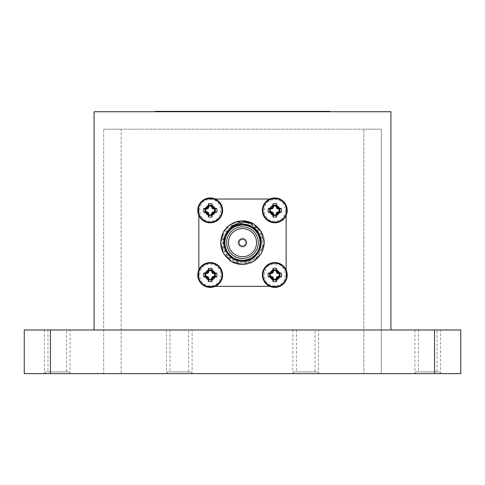 <?xml version="1.0" encoding="UTF-8"?>
<svg xmlns="http://www.w3.org/2000/svg" width="485" height="485" viewBox="0 0 485 485"><rect width="100%" height="100%" fill="white"/><g stroke="black" fill="none" stroke-linecap="round" stroke-linejoin="round"><path stroke-width="0.36" stroke-dasharray="2.42 1.82" d="M242.5 247.041A4.365 4.365 0 0 1 238.717 240.493A4.365 4.365 0 0 1 246.283 240.493A4.365 4.365 0 0 1 242.5 247.041A4.365 4.365 0 0 1 238.717 240.493A4.365 4.365 0 0 1 246.283 240.493A4.365 4.365 0 0 1 242.5 247.041M210.199 285.768C196.279 286.38 196.273 263.573 210.199 264.186C224.118 263.573 224.125 286.374 210.199 285.768M274.801 221.166C260.881 221.778 260.875 198.971 274.801 199.584C288.72 198.971 288.727 221.772 274.801 221.166M200.984 202.039A8.73 8.73 0 0 0 198.85 207.756L198.85 215.437M198.85 269.915L198.85 277.596A8.73 8.73 0 0 0 200.984 283.313M201.863 284.192A8.73 8.73 0 0 0 207.58 286.326L215.261 286.326M269.739 286.326L277.42 286.326A8.73 8.73 0 0 0 283.137 284.192M284.016 283.313A8.73 8.73 0 0 0 286.15 277.596L286.15 269.915M286.15 215.437L286.15 207.756A8.73 8.73 0 0 0 284.016 202.039M283.137 201.154A8.73 8.73 0 0 0 277.42 199.026L269.739 199.026M215.261 199.026L207.58 199.026A8.73 8.73 0 0 0 201.863 201.154M274.801 285.768C260.881 286.38 260.875 263.573 274.801 264.186C288.72 263.573 288.727 286.374 274.801 285.768M210.199 221.166C196.279 221.778 196.273 198.971 210.199 199.584C224.118 198.971 224.125 221.772 210.199 221.166M242.5 261.094A18.418 18.418 0 0 1 226.55 233.467A18.418 18.418 0 0 1 258.45 233.467A18.418 18.418 0 0 1 242.5 261.094A18.418 18.418 0 0 0 258.45 233.467A18.418 18.418 0 0 0 226.55 233.467A18.418 18.418 0 0 0 242.5 261.094A18.418 18.418 0 0 0 258.45 233.467A18.418 18.418 0 0 0 226.55 233.467A18.418 18.418 0 0 0 242.5 261.094M192.133 111.374L196.771 111.374L192.133 111.374M204.749 111.374L199.153 111.374L204.749 111.374M198.171 111.374L199.153 111.374L198.171 111.374M213.57 111.374L219.438 111.374L213.57 111.374M230.072 111.374L225.173 111.374L230.072 111.374M237.195 111.374L233.43 111.374L237.195 111.374M237.159 111.374L234.407 111.374L237.159 111.374M244.058 111.374L243.149 111.374L244.058 111.374M242.239 111.374L243.149 111.374L242.239 111.374M247.538 111.374L252.594 111.374L247.538 111.374M256.51 111.374L250.357 111.374L256.51 111.374M267.132 111.374L263.367 111.374L267.132 111.374M267.102 111.374L264.349 111.374L267.102 111.374M273.437 111.374L279.039 111.374L273.437 111.374M278.057 111.374L273.158 111.374L278.057 111.374M282.391 111.374L281.482 111.374L282.391 111.374M280.572 111.374L281.482 111.374L280.572 111.374M291.63 111.374L285.471 111.374L291.63 111.374M284.21 111.374L285.471 111.374L284.21 111.374M289.703 111.374L286.453 111.374L289.703 111.374M190.193 111.374L195.794 111.374L190.193 111.374M194.812 111.374L189.92 111.374L194.812 111.374M201.948 111.374L197.055 111.374L201.948 111.374M211.042 111.374L208.386 111.374L211.042 111.374M213.564 111.374L217.759 111.374L213.564 111.374M225.034 111.374L219.02 111.374L225.034 111.374M237.802 111.374L227.974 111.374L237.802 111.374M251.897 111.374L249.235 111.374L251.897 111.374M258.287 111.374L254.552 111.374L258.287 111.374M260.136 111.374L261.967 111.374L260.136 111.374M264.489 111.374L268.823 111.374L264.489 111.374M263.507 111.374L270.363 111.374L263.507 111.374M263.925 111.374L258.19 111.374L263.925 111.374M273.019 111.374L278.614 111.374L273.019 111.374M277.638 111.374L272.74 111.374L277.638 111.374M279.736 111.374L285.889 111.374L279.736 111.374M293.868 111.374L288.132 111.374L293.868 111.374M203.209 111.374L196.843 111.374L203.209 111.374M223.633 111.374L218.456 111.374L223.633 111.374M221.651 111.374L225.549 111.374L221.651 111.374M238.183 111.374L230.769 111.374L238.183 111.374M247.417 111.374L241.403 111.374L247.417 111.374M255.534 111.374L250.357 111.374L255.534 111.374M268.023 111.374L271.339 111.374L268.023 111.374M277.359 111.374L272.182 111.374L277.359 111.374M275.377 111.374L279.275 111.374L275.377 111.374M289.666 111.374L283.931 111.374L289.666 111.374M390.91 329.976L390.91 111.726L94.09 111.726L94.09 329.976L390.91 329.976L94.09 329.976M155.2 111.726L163.93 111.726L155.2 111.726L155.2 111.374L163.93 111.374L163.93 111.726L321.07 111.726L163.93 111.726M329.8 111.726L321.07 111.726L329.8 111.726L329.8 111.374L163.93 111.374M242.5 263.1L234.085 261.057L227.295 255.662L223.415 247.902L223.239 239.244L226.816 231.345L233.485 225.81L241.912 223.785L250.363 225.737C255.019 227.98 258.25 231.521 260.069 236.347C257.274 224.428 242.652 218.238 231.854 223.621A21.825 21.825 0 0 1 248.641 221.73L260.36 230.751L263.482 245.18L256.395 258.135L242.5 263.1M242.5 224.252A18.418 18.418 0 0 0 226.55 251.885A18.418 18.418 0 0 0 258.45 251.885A18.418 18.418 0 0 0 242.5 224.252M363.847 373.626L121.153 373.626L363.847 373.626L363.847 129.186L121.153 129.186L381.307 129.186L381.307 373.626L381.307 129.186L363.847 129.186L363.847 373.626M103.693 373.626L121.153 373.626L103.693 373.626L103.693 129.186L103.693 373.626M191.345 373.626L167.246 373.626L191.345 373.626L191.345 371.88L167.246 371.88L191.345 371.88M439.798 373.626L415.706 373.626L439.798 373.626L439.798 371.88L415.706 371.88L439.798 371.88M317.754 373.626L293.655 373.626L317.754 373.626L317.754 371.88L293.655 371.88L317.754 371.88M69.294 373.626L45.202 373.626L69.294 373.626L69.294 371.88L45.202 371.88L69.294 371.88M70.082 373.626L44.414 373.626L70.082 373.626L70.082 329.976L44.414 329.976L70.082 329.976M318.536 373.626L292.873 373.626L318.536 373.626L318.536 329.976L292.873 329.976L318.536 329.976M192.127 373.626L166.464 373.626L192.127 373.626L192.127 329.976L166.464 329.976L192.127 329.976M50.44 373.626L50.44 329.976L24.25 329.976L24.25 373.626L460.75 373.626L460.75 329.976L434.56 329.976L434.56 373.626M440.586 373.626L414.917 373.626L440.586 373.626L440.586 329.976L414.917 329.976L440.586 329.976M50.44 329.976L434.56 329.976M188.592 329.976L169.999 329.976L188.592 329.976L188.592 371.88L169.999 371.88L188.592 371.88M437.046 329.976L418.452 329.976L437.046 329.976L437.046 371.88L418.452 371.88L437.046 371.88M315.001 329.976L296.408 329.976L315.001 329.976L315.001 371.88L296.408 371.88L315.001 371.88M66.548 329.976L47.954 329.976L66.548 329.976L66.548 371.88L47.954 371.88L66.548 371.88M207.58 286.326L277.42 286.326A8.73 8.73 0 0 0 286.15 277.596L286.15 207.756A8.73 8.73 0 0 0 277.42 199.026L207.58 199.026A8.73 8.73 0 0 0 198.85 207.756L198.85 277.596A8.73 8.73 0 0 0 207.58 286.326M236.747 221.621L242.5 220.851L236.747 221.621C247.162 219.42 255.377 222.797 261.403 231.763C270.115 245.368 258.638 265.24 242.5 264.501C234.267 264.204 227.968 260.566 223.597 253.588C214.885 239.984 226.362 220.105 242.5 220.851C250.733 221.142 257.032 224.779 261.403 231.763C270.115 245.368 258.638 265.24 242.5 264.501C234.267 264.204 227.968 260.566 223.597 253.588C214.885 239.984 226.362 220.105 242.5 220.851C250.733 221.142 257.032 224.779 261.403 231.763C270.115 245.368 258.638 265.24 242.5 264.501C226.362 265.24 214.885 245.368 223.597 231.763C227.968 224.779 234.267 221.142 242.5 220.851C250.733 221.142 257.032 224.779 261.403 231.763C270.115 245.368 258.638 265.24 242.5 264.501C220.869 265.744 212.285 233.115 231.854 223.621M250.363 225.737C240.433 222.088 232.418 224.622 226.325 233.34C218.874 244.98 228.69 261.985 242.5 261.348C256.31 261.985 266.126 244.98 258.675 233.34C252.321 221.063 232.679 221.063 226.325 233.34C218.874 244.98 228.69 261.985 242.5 261.348C256.31 261.985 266.126 244.98 258.675 233.34C252.321 221.063 232.679 221.063 226.325 233.34C218.874 244.98 228.69 261.985 242.5 261.348C256.31 261.985 266.126 244.98 258.675 233.34C252.321 221.063 232.679 221.063 226.325 233.34C218.874 244.98 228.69 261.985 242.5 261.348C256.31 261.985 266.126 244.98 258.675 233.34C252.321 221.063 232.679 221.063 226.325 233.34C218.874 244.98 228.69 261.985 242.5 261.348C256.31 261.985 266.126 244.98 258.675 233.34C251.806 219.778 229.587 221.766 225.052 236.007L225.167 235.722M234.946 225.598C244.773 222.154 252.685 224.731 258.675 233.34C266.126 244.98 256.31 261.985 242.5 261.348C228.69 261.985 218.874 244.98 226.325 233.34C232.679 221.063 252.321 221.063 258.675 233.34C266.126 244.98 256.31 261.985 242.5 261.348C228.69 261.985 218.874 244.98 226.325 233.34C232.679 221.063 252.321 221.063 258.675 233.34C266.126 244.98 256.31 261.985 242.5 261.348C228.69 261.985 218.874 244.98 226.325 233.34C232.679 221.063 252.321 221.063 258.675 233.34C266.126 244.98 256.31 261.985 242.5 261.348C228.69 261.985 218.874 244.98 226.325 233.34C232.679 221.063 252.321 221.063 258.675 233.34C266.126 244.98 256.31 261.985 242.5 261.348C228.69 261.985 218.874 244.98 226.325 233.34C233.261 219.62 255.783 221.863 260.069 236.347M242.5 258.475A15.799 15.799 0 0 1 228.817 234.776A15.799 15.799 0 0 1 256.183 234.776A15.799 15.799 0 0 1 242.5 258.475M121.153 129.186L103.693 129.186L121.153 129.186L121.153 373.626L121.153 129.186M262.373 210.375A12.428 12.428 0 0 1 274.801 197.947A12.428 12.428 0 0 1 287.229 210.375A12.428 12.428 0 0 1 274.801 222.803A12.428 12.428 0 0 1 262.373 210.375M262.373 274.977A12.428 12.428 0 0 1 274.801 262.549A12.428 12.428 0 0 1 287.229 274.977A12.428 12.428 0 0 1 274.801 287.405A12.428 12.428 0 0 1 262.373 274.977M197.771 274.977A12.428 12.428 0 0 1 210.199 262.549A12.428 12.428 0 0 1 222.627 274.977A12.428 12.428 0 0 1 210.199 287.405A12.428 12.428 0 0 1 197.771 274.977M197.771 210.375A12.428 12.428 0 0 1 210.199 197.947A12.428 12.428 0 0 1 222.627 210.375A12.428 12.428 0 0 1 210.199 222.803A12.428 12.428 0 0 1 197.771 210.375M242.5 246.168A3.492 3.492 0 0 0 245.525 240.93A3.492 3.492 0 0 0 239.475 240.93A3.492 3.492 0 0 0 242.5 246.168M210.199 205.858C200.772 206.446 208.883 220.499 214.109 212.63C217.256 207.725 208.962 202.936 206.289 208.12C203.142 213.018 211.436 217.807 214.109 212.63C218.311 204.173 202.087 204.173 206.289 212.63C208.962 217.807 217.256 213.018 214.109 208.12C208.883 200.244 200.772 214.297 210.199 214.885C216.019 215.164 216.019 205.585 210.199 205.858C203.112 205.719 205.513 217.419 211.951 214.534L215.285 211.63C213.697 219.19 201.566 214.394 205.664 207.756C208.689 204.312 211.709 204.312 214.734 207.756C216.207 212.097 214.691 214.716 210.199 215.613C205.707 214.716 204.191 212.097 205.664 207.756C208.689 204.312 211.709 204.312 214.734 207.756C218.389 213.448 208.762 219.008 205.664 212.994C200.784 203.173 219.614 203.173 214.734 212.994C211.636 219.008 202.009 213.448 205.664 207.756C208.762 201.742 218.389 207.301 214.734 212.994C211.709 216.437 208.689 216.437 205.664 212.994C204.191 208.653 205.707 206.034 210.199 205.137L211.363 205.264A5.238 5.238 0 0 0 204.961 210.375A5.238 5.238 0 0 0 210.199 215.613L205.664 212.994L205.664 207.756L210.199 205.137L210.199 205.858C214.928 205.591 216.456 212.921 211.951 214.534A4.51 4.51 0 0 1 208.447 214.534A4.51 4.51 0 0 0 214.552 209.187A4.51 4.51 0 0 0 205.688 210.375A4.51 4.51 0 0 0 208.447 214.534C201.136 211.387 210.114 201.275 214.109 208.12C218.311 216.577 202.087 216.577 206.289 208.12C211.515 200.244 219.626 214.297 210.199 214.885C204.379 215.164 204.379 205.585 210.199 205.858C219.626 206.446 211.515 220.499 206.289 212.63C202.087 204.173 218.311 204.173 214.109 212.63C208.883 220.499 200.772 206.446 210.199 205.858C217.286 205.719 214.885 217.419 208.447 214.534L211.721 215.382C220.93 212.357 210.617 199.505 205.664 207.756C200.784 217.571 219.614 217.571 214.734 207.756C211.709 204.312 208.689 204.312 205.664 207.756C204.191 212.097 205.707 214.716 210.199 215.613C216.959 215.934 216.959 204.815 210.199 205.137C203.439 204.815 203.439 215.934 210.199 215.613C214.691 214.716 216.207 212.097 214.734 207.756C211.709 204.312 208.689 204.312 205.664 207.756C202.009 213.448 211.636 219.008 214.734 212.994C219.414 204.524 203.009 202.106 205.113 211.63L205.664 207.756L210.199 205.137L214.734 207.756L214.734 212.994L210.193 215.613A5.238 5.238 0 0 0 211.721 215.382C220.93 212.357 210.617 199.505 205.664 207.756C200.784 217.571 219.614 217.571 214.734 207.756C211.709 204.312 208.689 204.312 205.664 207.756C204.191 212.097 205.707 214.716 210.199 215.613C216.959 215.934 216.959 204.815 210.199 205.137C203.439 204.815 203.439 215.934 210.199 215.613C214.691 214.716 216.207 212.097 214.734 207.756C211.709 204.312 208.689 204.312 205.664 207.756C202.009 213.448 211.636 219.008 214.734 212.994C219.414 204.524 203.009 202.106 205.113 211.63C203.009 202.106 219.414 204.524 214.734 212.994C211.636 219.008 202.009 213.448 205.664 207.756C208.689 204.312 211.709 204.312 214.734 207.756C216.207 212.097 214.691 214.716 210.199 215.613C203.439 215.934 203.439 204.815 210.199 205.137C216.959 204.815 216.959 215.934 210.199 215.613C205.707 214.716 204.191 212.097 205.664 207.756C208.689 204.312 211.709 204.312 214.734 207.756C219.614 217.571 200.784 217.571 205.664 207.756C210.617 199.505 220.93 212.357 211.721 215.382L214.734 212.994L214.734 207.756L210.199 205.137L205.664 207.756L205.664 212.994L210.205 215.613M210.199 205.137C205.707 206.034 204.191 208.653 205.664 212.994C208.689 216.437 211.709 216.437 214.734 212.994C218.389 207.301 208.762 201.742 205.664 207.756C202.009 213.448 211.636 219.008 214.734 212.994C219.614 203.173 200.784 203.173 205.664 212.994C208.762 219.008 218.389 213.448 214.734 207.756C211.709 204.312 208.689 204.312 205.664 207.756C204.191 212.097 205.707 214.716 210.199 215.613C214.691 214.716 216.207 212.097 214.734 207.756C211.709 204.312 208.689 204.312 205.664 207.756C201.566 214.394 213.697 219.19 215.285 211.63C213.697 219.19 201.566 214.394 205.664 207.756C208.689 204.312 211.709 204.312 214.734 207.756C216.207 212.097 214.691 214.716 210.199 215.613C205.707 214.716 204.191 212.097 205.664 207.756C208.689 204.312 211.709 204.312 214.734 207.756C218.389 213.448 208.762 219.008 205.664 212.994C200.784 203.173 219.614 203.173 214.734 212.994C211.636 219.008 202.009 213.448 205.664 207.756C208.762 201.742 218.389 207.301 214.734 212.994C211.709 216.437 208.689 216.437 205.664 212.994C204.191 208.653 205.707 206.034 210.199 205.137C205.707 206.034 204.191 208.653 205.664 212.994C208.689 216.437 211.709 216.437 214.734 212.994C218.389 207.301 208.762 201.742 205.664 207.756C202.009 213.448 211.636 219.008 214.734 212.994C219.614 203.173 200.784 203.173 205.664 212.994C208.762 219.008 218.389 213.448 214.734 207.756C211.709 204.312 208.689 204.312 205.664 207.756C204.191 212.097 205.707 214.716 210.199 215.613C214.691 214.716 216.207 212.097 214.734 207.756C211.709 204.312 208.689 204.312 205.664 207.756C201.566 214.394 213.697 219.19 215.285 211.63L214.734 212.994L210.199 215.613A5.238 5.238 0 0 0 214.734 207.756A5.238 5.238 0 0 0 205.664 207.756A5.238 5.238 0 0 0 210.199 215.613A5.238 5.238 0 0 1 205.113 211.63L208.447 214.534M211.363 205.264C215.983 208.138 216.177 211.23 211.951 214.534M210.199 215.613A5.238 5.238 0 0 0 215.285 211.63M210.199 270.46C200.772 271.048 208.883 285.101 214.109 277.232C217.256 272.327 208.962 267.538 206.289 272.722C203.142 277.62 211.436 282.409 214.109 277.232C218.311 268.775 202.087 268.775 206.289 277.232C211.515 285.101 219.626 271.048 210.199 270.46C204.379 270.187 204.379 279.766 210.199 279.487C216.019 279.766 216.019 270.187 210.199 270.46C203.112 270.321 205.513 282.021 211.951 279.136L215.285 276.232C213.697 283.792 201.566 278.996 205.664 272.358C208.689 268.914 211.709 268.914 214.734 272.358C216.207 276.699 214.691 279.318 210.199 280.215C203.439 280.536 203.439 269.417 210.199 269.739C214.691 270.636 216.207 273.255 214.734 277.596C211.709 281.039 208.689 281.039 205.664 277.596C200.784 267.775 219.614 267.775 214.734 277.596C211.636 283.61 202.009 278.05 205.664 272.358C208.762 266.344 218.389 271.903 214.734 277.596C211.709 281.039 208.689 281.039 205.664 277.596C204.191 273.255 205.707 270.636 210.199 269.739L211.363 269.866A5.238 5.238 0 0 0 204.961 274.977A5.238 5.238 0 0 0 210.199 280.215L205.664 277.596L205.664 272.358L210.199 269.739L210.199 270.46C214.928 270.193 216.456 277.523 211.951 279.136A4.51 4.51 0 0 1 208.447 279.136A4.51 4.51 0 0 0 214.552 273.789A4.51 4.51 0 0 0 205.688 274.977A4.51 4.51 0 0 0 208.447 279.136C201.136 275.989 210.114 265.877 214.109 272.722C218.311 281.179 202.087 281.179 206.289 272.722C211.515 264.846 219.626 278.899 210.199 279.487C204.379 279.766 204.379 270.187 210.199 270.46C219.626 271.048 211.515 285.101 206.289 277.232C202.087 268.775 218.311 268.775 214.109 277.232C208.883 285.101 200.772 271.048 210.199 270.46C217.286 270.321 214.885 282.021 208.447 279.136L211.721 279.984C220.93 276.959 210.617 264.107 205.664 272.358C200.784 282.173 219.614 282.173 214.734 272.358C211.636 266.344 202.009 271.903 205.664 277.596C208.689 281.039 211.709 281.039 214.734 277.596C216.207 273.255 214.691 270.636 210.199 269.739C203.439 269.417 203.439 280.536 210.199 280.215C214.691 279.318 216.207 276.699 214.734 272.358C211.709 268.914 208.689 268.914 205.664 272.358C202.009 278.05 211.636 283.61 214.734 277.596C219.414 269.126 203.009 266.708 205.113 276.232L205.664 272.358L210.199 269.739L214.734 272.358L214.734 277.596L210.193 280.215A5.238 5.238 0 0 0 211.721 279.984C220.93 276.959 210.617 264.107 205.664 272.358C200.784 282.173 219.614 282.173 214.734 272.358C211.636 266.344 202.009 271.903 205.664 277.596C208.689 281.039 211.709 281.039 214.734 277.596C216.207 273.255 214.691 270.636 210.199 269.739C203.439 269.417 203.439 280.536 210.199 280.215C214.691 279.318 216.207 276.699 214.734 272.358C211.709 268.914 208.689 268.914 205.664 272.358C202.009 278.05 211.636 283.61 214.734 277.596C219.414 269.126 203.009 266.708 205.113 276.232C203.009 266.708 219.414 269.126 214.734 277.596C211.636 283.61 202.009 278.05 205.664 272.358C208.689 268.914 211.709 268.914 214.734 272.358C216.207 276.699 214.691 279.318 210.199 280.215C203.439 280.536 203.439 269.417 210.199 269.739C214.691 270.636 216.207 273.255 214.734 277.596C211.709 281.039 208.689 281.039 205.664 277.596C202.009 271.903 211.636 266.344 214.734 272.358C219.614 282.173 200.784 282.173 205.664 272.358C210.617 264.107 220.93 276.959 211.721 279.984L214.734 277.596L214.734 272.358L210.199 269.739L205.664 272.358L205.664 277.596L210.205 280.215M210.199 269.739C205.707 270.636 204.191 273.255 205.664 277.596C208.689 281.039 211.709 281.039 214.734 277.596C218.389 271.903 208.762 266.344 205.664 272.358C202.009 278.05 211.636 283.61 214.734 277.596C219.614 267.775 200.784 267.775 205.664 277.596C208.689 281.039 211.709 281.039 214.734 277.596C216.207 273.255 214.691 270.636 210.199 269.739C203.439 269.417 203.439 280.536 210.199 280.215C214.691 279.318 216.207 276.699 214.734 272.358C211.709 268.914 208.689 268.914 205.664 272.358C201.566 278.996 213.697 283.792 215.285 276.232C213.697 283.792 201.566 278.996 205.664 272.358C208.689 268.914 211.709 268.914 214.734 272.358C216.207 276.699 214.691 279.318 210.199 280.215C203.439 280.536 203.439 269.417 210.199 269.739C214.691 270.636 216.207 273.255 214.734 277.596C211.709 281.039 208.689 281.039 205.664 277.596C200.784 267.775 219.614 267.775 214.734 277.596C211.636 283.61 202.009 278.05 205.664 272.358C208.762 266.344 218.389 271.903 214.734 277.596C211.709 281.039 208.689 281.039 205.664 277.596C204.191 273.255 205.707 270.636 210.199 269.739C205.707 270.636 204.191 273.255 205.664 277.596C208.689 281.039 211.709 281.039 214.734 277.596C218.389 271.903 208.762 266.344 205.664 272.358C202.009 278.05 211.636 283.61 214.734 277.596C219.614 267.775 200.784 267.775 205.664 277.596C208.689 281.039 211.709 281.039 214.734 277.596C216.207 273.255 214.691 270.636 210.199 269.739C203.439 269.417 203.439 280.536 210.199 280.215C214.691 279.318 216.207 276.699 214.734 272.358C211.709 268.914 208.689 268.914 205.664 272.358C201.566 278.996 213.697 283.792 215.285 276.232L214.734 277.596L210.199 280.215A5.238 5.238 0 0 0 214.734 272.358A5.238 5.238 0 0 0 205.664 272.358A5.238 5.238 0 0 0 210.199 280.215A5.238 5.238 0 0 1 205.113 276.232L208.447 279.136M211.363 269.866C215.983 272.74 216.177 275.832 211.951 279.136M210.199 280.215A5.238 5.238 0 0 0 215.285 276.232M273.049 279.136A4.51 4.51 0 0 0 279.154 273.789A4.51 4.51 0 0 0 270.29 274.977A4.51 4.51 0 0 0 273.049 279.136C265.738 275.989 274.716 265.877 278.711 272.722C282.913 281.179 266.689 281.179 270.891 272.722C276.117 264.846 284.228 278.899 274.801 279.487C268.981 279.766 268.981 270.187 274.801 270.46C284.228 271.048 276.117 285.101 270.891 277.232C266.689 268.775 282.913 268.775 278.711 277.232C273.485 285.101 265.374 271.048 274.801 270.46C281.888 270.321 279.487 282.021 273.049 279.136L276.323 279.984C285.532 276.959 275.219 264.107 270.266 272.358C265.386 282.173 284.216 282.173 279.336 272.358C276.311 268.914 273.291 268.914 270.266 272.358C268.793 276.699 270.309 279.318 274.801 280.215C281.561 280.536 281.561 269.417 274.801 269.739C268.041 269.417 268.041 280.536 274.801 280.215C279.293 279.318 280.809 276.699 279.336 272.358C276.311 268.914 273.291 268.914 270.266 272.358C266.611 278.05 276.238 283.61 279.336 277.596C284.016 269.126 267.611 266.708 269.715 276.232L270.266 272.358L274.801 269.739L279.336 272.358L279.336 277.596L274.801 280.215L270.266 277.596L270.266 272.358L274.801 269.739C270.309 270.636 268.793 273.255 270.266 277.596C273.291 281.039 276.311 281.039 279.336 277.596C282.991 271.903 273.364 266.344 270.266 272.358C266.611 278.05 276.238 283.61 279.336 277.596C284.216 267.775 265.386 267.775 270.266 277.596C273.291 281.039 276.311 281.039 279.336 277.596C280.809 273.255 279.293 270.636 274.801 269.739C268.041 269.417 268.041 280.536 274.801 280.215C279.293 279.318 280.809 276.699 279.336 272.358C276.311 268.914 273.291 268.914 270.266 272.358C266.168 278.996 278.299 283.792 279.887 276.232L276.553 279.136A4.51 4.51 0 0 1 273.049 279.136L269.715 276.232C267.611 266.708 284.016 269.126 279.336 277.596C276.238 283.61 266.611 278.05 270.266 272.358C273.291 268.914 276.311 268.914 279.336 272.358C280.809 276.699 279.293 279.318 274.801 280.215C268.041 280.536 268.041 269.417 274.801 269.739C281.561 269.417 281.561 280.536 274.801 280.215C270.309 279.318 268.793 276.699 270.266 272.358C273.291 268.914 276.311 268.914 279.336 272.358C284.216 282.173 265.386 282.173 270.266 272.358C275.219 264.107 285.532 276.959 276.323 279.984C285.532 276.959 275.219 264.107 270.266 272.358C265.386 282.173 284.216 282.173 279.336 272.358C276.311 268.914 273.291 268.914 270.266 272.358C268.793 276.699 270.309 279.318 274.801 280.215C281.561 280.536 281.561 269.417 274.801 269.739C268.041 269.417 268.041 280.536 274.801 280.215C279.293 279.318 280.809 276.699 279.336 272.358C276.311 268.914 273.291 268.914 270.266 272.358C266.611 278.05 276.238 283.61 279.336 277.596C284.016 269.126 267.611 266.708 269.715 276.232A5.238 5.238 0 0 0 274.801 280.215L270.266 277.596L270.266 272.358L274.801 269.739L279.336 272.358L279.336 277.596L276.323 279.984A5.238 5.238 0 0 1 274.801 280.215L279.336 277.596L279.887 276.232C278.299 283.792 266.168 278.996 270.266 272.358C273.291 268.914 276.311 268.914 279.336 272.358C280.809 276.699 279.293 279.318 274.801 280.215C268.041 280.536 268.041 269.417 274.801 269.739C279.293 270.636 280.809 273.255 279.336 277.596C276.311 281.039 273.291 281.039 270.266 277.596C265.386 267.775 284.216 267.775 279.336 277.596C276.238 283.61 266.611 278.05 270.266 272.358C273.364 266.344 282.991 271.903 279.336 277.596C276.311 281.039 273.291 281.039 270.266 277.596C268.793 273.255 270.309 270.636 274.801 269.739C270.309 270.636 268.793 273.255 270.266 277.596C273.291 281.039 276.311 281.039 279.336 277.596C282.991 271.903 273.364 266.344 270.266 272.358C266.611 278.05 276.238 283.61 279.336 277.596C284.216 267.775 265.386 267.775 270.266 277.596C273.291 281.039 276.311 281.039 279.336 277.596C280.809 273.255 279.293 270.636 274.801 269.739C268.041 269.417 268.041 280.536 274.801 280.215C279.293 279.318 280.809 276.699 279.336 272.358C276.311 268.914 273.291 268.914 270.266 272.358C266.168 278.996 278.299 283.792 279.887 276.232C278.299 283.792 266.168 278.996 270.266 272.358C273.291 268.914 276.311 268.914 279.336 272.358C280.809 276.699 279.293 279.318 274.801 280.215C268.041 280.536 268.041 269.417 274.801 269.739C279.293 270.636 280.809 273.255 279.336 277.596C276.311 281.039 273.291 281.039 270.266 277.596C265.386 267.775 284.216 267.775 279.336 277.596C276.238 283.61 266.611 278.05 270.266 272.358C273.364 266.344 282.991 271.903 279.336 277.596C276.311 281.039 273.291 281.039 270.266 277.596C268.793 273.255 270.309 270.636 274.801 269.739L275.965 269.866A5.238 5.238 0 0 0 269.563 274.977A5.238 5.238 0 0 0 279.887 276.232M274.801 270.46C279.53 270.193 281.058 277.523 276.553 279.136C270.115 282.021 267.714 270.321 274.801 270.46C280.621 270.187 280.621 279.766 274.801 279.487C268.981 279.766 268.981 270.187 274.801 270.46C284.228 271.048 276.117 285.101 270.891 277.232C267.744 272.327 276.038 267.538 278.711 272.722C282.913 281.179 266.689 281.179 270.891 272.722C273.564 267.538 281.858 272.327 278.711 277.232C273.485 285.101 265.374 271.048 274.801 270.46L274.801 269.739M275.965 269.866C280.585 272.74 280.779 275.832 276.553 279.136M274.801 280.215A5.238 5.238 0 0 0 279.336 272.358A5.238 5.238 0 0 0 270.266 272.358A5.238 5.238 0 0 0 274.801 280.215M273.049 214.534A4.51 4.51 0 0 0 279.154 209.187A4.51 4.51 0 0 0 270.29 210.375A4.51 4.51 0 0 0 273.049 214.534C265.738 211.387 274.716 201.275 278.711 208.12C282.913 216.577 266.689 216.577 270.891 208.12C273.564 202.936 281.858 207.725 278.711 212.63C273.485 220.499 265.374 206.446 274.801 205.858C284.228 206.446 276.117 220.499 270.891 212.63C266.689 204.173 282.913 204.173 278.711 212.63C273.485 220.499 265.374 206.446 274.801 205.858C281.888 205.719 279.487 217.419 273.049 214.534L276.323 215.382C285.532 212.357 275.219 199.505 270.266 207.756C265.386 217.571 284.216 217.571 279.336 207.756C276.311 204.312 273.291 204.312 270.266 207.756C268.793 212.097 270.309 214.716 274.801 215.613C281.561 215.934 281.561 204.815 274.801 205.137C270.309 206.034 268.793 208.653 270.266 212.994C273.291 216.437 276.311 216.437 279.336 212.994C282.991 207.301 273.364 201.742 270.266 207.756C266.611 213.448 276.238 219.008 279.336 212.994C284.016 204.524 267.611 202.106 269.715 211.63L270.266 207.756L274.801 205.137L279.336 207.756L279.336 212.994L274.801 215.613L270.266 212.994L270.266 207.756L274.801 205.137C270.309 206.034 268.793 208.653 270.266 212.994C273.291 216.437 276.311 216.437 279.336 212.994C282.991 207.301 273.364 201.742 270.266 207.756C266.611 213.448 276.238 219.008 279.336 212.994C284.216 203.173 265.386 203.173 270.266 212.994C273.291 216.437 276.311 216.437 279.336 212.994C280.809 208.653 279.293 206.034 274.801 205.137C268.041 204.815 268.041 215.934 274.801 215.613C279.293 214.716 280.809 212.097 279.336 207.756C276.311 204.312 273.291 204.312 270.266 207.756C266.168 214.394 278.299 219.19 279.887 211.63L276.553 214.534A4.51 4.51 0 0 1 273.049 214.534L269.715 211.63C267.611 202.106 284.016 204.524 279.336 212.994C276.238 219.008 266.611 213.448 270.266 207.756C273.364 201.742 282.991 207.301 279.336 212.994C276.311 216.437 273.291 216.437 270.266 212.994C268.793 208.653 270.309 206.034 274.801 205.137C281.561 204.815 281.561 215.934 274.801 215.613C270.309 214.716 268.793 212.097 270.266 207.756C273.291 204.312 276.311 204.312 279.336 207.756C284.216 217.571 265.386 217.571 270.266 207.756C275.219 199.505 285.532 212.357 276.323 215.382C285.532 212.357 275.219 199.505 270.266 207.756C265.386 217.571 284.216 217.571 279.336 207.756C276.311 204.312 273.291 204.312 270.266 207.756C268.793 212.097 270.309 214.716 274.801 215.613C281.561 215.934 281.561 204.815 274.801 205.137C270.309 206.034 268.793 208.653 270.266 212.994C273.291 216.437 276.311 216.437 279.336 212.994C282.991 207.301 273.364 201.742 270.266 207.756C266.611 213.448 276.238 219.008 279.336 212.994C284.016 204.524 267.611 202.106 269.715 211.63A5.238 5.238 0 0 0 274.801 215.613L270.266 212.994L270.266 207.756L274.801 205.137L279.336 207.756L279.336 212.994L276.323 215.382A5.238 5.238 0 0 1 274.801 215.613L279.336 212.994L279.887 211.63C278.299 219.19 266.168 214.394 270.266 207.756C273.291 204.312 276.311 204.312 279.336 207.756C280.809 212.097 279.293 214.716 274.801 215.613C268.041 215.934 268.041 204.815 274.801 205.137C279.293 206.034 280.809 208.653 279.336 212.994C276.311 216.437 273.291 216.437 270.266 212.994C265.386 203.173 284.216 203.173 279.336 212.994C276.238 219.008 266.611 213.448 270.266 207.756C273.364 201.742 282.991 207.301 279.336 212.994C276.311 216.437 273.291 216.437 270.266 212.994C268.793 208.653 270.309 206.034 274.801 205.137C270.309 206.034 268.793 208.653 270.266 212.994C273.291 216.437 276.311 216.437 279.336 212.994C282.991 207.301 273.364 201.742 270.266 207.756C266.611 213.448 276.238 219.008 279.336 212.994C284.216 203.173 265.386 203.173 270.266 212.994C273.291 216.437 276.311 216.437 279.336 212.994C280.809 208.653 279.293 206.034 274.801 205.137C268.041 204.815 268.041 215.934 274.801 215.613C279.293 214.716 280.809 212.097 279.336 207.756C276.311 204.312 273.291 204.312 270.266 207.756C266.168 214.394 278.299 219.19 279.887 211.63C278.299 219.19 266.168 214.394 270.266 207.756C273.291 204.312 276.311 204.312 279.336 207.756C280.809 212.097 279.293 214.716 274.801 215.613C268.041 215.934 268.041 204.815 274.801 205.137C279.293 206.034 280.809 208.653 279.336 212.994C276.311 216.437 273.291 216.437 270.266 212.994C265.386 203.173 284.216 203.173 279.336 212.994C276.238 219.008 266.611 213.448 270.266 207.756C273.364 201.742 282.991 207.301 279.336 212.994C276.311 216.437 273.291 216.437 270.266 212.994C268.793 208.653 270.309 206.034 274.801 205.137L275.965 205.264A5.238 5.238 0 0 0 269.563 210.375A5.238 5.238 0 0 0 279.887 211.63M274.801 205.858C279.53 205.591 281.058 212.921 276.553 214.534C270.115 217.419 267.714 205.719 274.801 205.858C280.621 205.585 280.621 215.164 274.801 214.885C268.981 215.164 268.981 205.585 274.801 205.858C284.228 206.446 276.117 220.499 270.891 212.63C266.689 204.173 282.913 204.173 278.711 212.63C276.038 217.807 267.744 213.018 270.891 208.12C276.117 200.244 284.228 214.297 274.801 214.885C268.981 215.164 268.981 205.585 274.801 205.858L274.801 205.137M275.965 205.264C280.585 208.138 280.779 211.23 276.553 214.534M274.801 215.613A5.238 5.238 0 0 0 279.336 207.756A5.238 5.238 0 0 0 270.266 207.756A5.238 5.238 0 0 0 274.801 215.613M242.5 262.84A20.164 20.164 0 0 1 225.034 232.594A20.164 20.164 0 0 1 259.966 232.594A20.164 20.164 0 0 1 242.5 262.84M321.07 111.374L321.07 111.726M166.464 329.976L166.464 373.626M414.917 329.976L414.917 373.626M292.873 329.976L292.873 373.626M44.414 329.976L44.414 373.626M47.954 329.976L47.954 371.88M45.202 371.88L45.202 373.626M296.408 329.976L296.408 371.88M293.655 371.88L293.655 373.626M418.452 329.976L418.452 371.88M415.706 371.88L415.706 373.626M169.999 329.976L169.999 371.88M167.246 371.88L167.246 373.626"/><path stroke-width="0.73" d="M198.85 215.437L198.85 269.915M200.984 283.313A8.73 8.73 0 0 0 201.863 284.192M215.261 286.326L269.739 286.326M283.137 284.192A8.73 8.73 0 0 0 284.016 283.313M286.15 269.915L286.15 215.437M284.016 202.039A8.73 8.73 0 0 0 283.137 201.154M269.739 199.026L215.261 199.026M201.863 201.154A8.73 8.73 0 0 0 200.984 202.039M390.91 329.976L390.91 111.726L94.09 111.726L94.09 329.976M248.641 221.73L242.5 220.851L253.412 223.773L261.403 231.763L264.325 242.676L261.403 253.588L253.412 261.573L242.5 264.501L231.587 261.573L223.597 253.588L220.675 242.676L223.597 231.763L229.084 225.464L236.747 221.621L229.084 225.464L223.597 231.763L220.675 242.676L223.597 253.588L231.587 261.573L242.5 264.501L253.412 261.573L261.403 253.588L264.325 242.676L261.403 231.763L253.412 223.773L242.5 220.851L253.412 223.773L261.403 231.763L264.325 242.676L261.403 253.588L253.412 261.573L242.5 264.501L231.587 261.573L223.597 253.588L220.675 242.676L223.597 231.763L229.084 225.464L236.747 221.621L242.5 223.797L234.946 225.598C230.26 227.756 226.962 231.224 225.052 236.007L231.563 226.186L242.5 221.815L253.485 223.815L261.403 231.763L264.325 242.676L261.403 253.588L253.412 261.573L242.5 264.501L231.587 261.573L223.597 253.588L220.675 242.676L223.597 231.763L229.084 225.464L236.747 221.621A21.825 21.825 0 0 1 253.485 223.815M434.56 373.626L434.56 329.976L460.75 329.976L460.75 373.626L24.25 373.626L24.25 329.976L50.44 329.976L50.44 373.626M434.56 329.976L50.44 329.976M242.5 258.475A15.799 15.799 0 0 0 256.183 234.776A15.799 15.799 0 0 0 228.817 234.776A15.799 15.799 0 0 0 242.5 258.475M242.5 225.125A17.545 17.545 0 0 0 227.301 251.448A17.545 17.545 0 0 0 257.699 251.448A17.545 17.545 0 0 0 242.5 225.125M242.5 224.252A18.418 18.418 0 0 1 258.45 251.885A18.418 18.418 0 0 1 226.55 251.885A18.418 18.418 0 0 1 242.5 224.252M260.069 236.347C255.783 221.863 233.261 219.62 226.325 233.34C218.874 244.98 228.69 261.985 242.5 261.348C256.31 261.985 266.126 244.98 258.675 233.34C252.321 221.063 232.679 221.063 226.325 233.34C218.874 244.98 228.69 261.985 242.5 261.348C256.31 261.985 266.126 244.98 258.675 233.34C252.321 221.063 232.679 221.063 226.325 233.34C218.874 244.98 228.69 261.985 242.5 261.348C256.31 261.985 266.126 244.98 258.675 233.34C252.321 221.063 232.679 221.063 226.325 233.34C218.874 244.98 228.69 261.985 242.5 261.348C256.31 261.985 266.126 244.98 258.675 233.34C252.321 221.063 232.679 221.063 226.325 233.34C218.874 244.98 228.69 261.985 242.5 261.348C256.31 261.985 266.126 244.98 258.675 233.34C252.685 224.731 244.773 222.154 234.946 225.598L242.5 223.997L251.836 226.501L258.675 233.34L261.173 242.676L258.675 252.012L251.836 258.844L242.5 261.348L233.164 258.844L226.325 252.012L223.888 244.228L225.052 236.007L226.325 233.34L229.957 228.841M242.5 256.729A14.053 14.053 0 0 0 254.673 235.649A14.053 14.053 0 0 0 230.326 235.649A14.053 14.053 0 0 0 242.5 256.729M242.5 246.168A3.492 3.492 0 0 0 245.525 240.93A3.492 3.492 0 0 0 239.475 240.93A3.492 3.492 0 0 0 242.5 246.168M155.2 111.726L155.2 111.374L329.8 111.374L329.8 111.726M277.371 208.016L276.747 206.755L276.68 203.876L276.111 205.525L276.662 208.295L278.293 209.065L281.3 208.495L277.371 208.016L276.88 208.508M276.111 205.525A5.026 5.026 0 0 0 273.491 205.525L272.922 203.876A6.766 6.766 0 0 1 276.68 203.876M281.3 208.495A6.766 6.766 0 0 1 281.3 212.254L279.651 211.684A5.026 5.026 0 0 0 279.651 209.065M272.922 203.876L272.855 206.755L272.231 208.016L268.302 208.495L269.951 209.065L272.722 208.508L273.461 207.034L273.491 205.525M269.951 209.065A5.026 5.026 0 0 0 269.951 211.684L268.302 212.254L272.231 212.733L272.855 213.994L272.922 216.874L273.491 215.225A5.026 5.026 0 0 0 276.111 215.225L276.68 216.874L276.747 213.994L277.371 212.733L281.3 212.254M279.651 211.684L276.88 212.236L276.141 213.715L276.111 215.225M273.491 215.225L273.461 213.715L272.722 212.236L269.951 211.684M268.302 212.254A6.766 6.766 0 0 1 268.302 208.495M276.68 216.874A6.766 6.766 0 0 1 272.922 216.874M274.801 198.583A11.792 11.792 0 0 1 285.016 216.268A11.792 11.792 0 0 1 264.586 216.268A11.792 11.792 0 0 1 274.801 198.583M274.801 197.947A12.428 12.428 0 0 1 287.229 210.375A12.428 12.428 0 0 1 274.801 222.803A12.428 12.428 0 0 1 262.373 210.375A12.428 12.428 0 0 1 274.801 197.947M277.371 272.618L276.747 271.358L276.68 268.478L276.111 270.127L276.662 272.897L278.293 273.667L281.3 273.097L277.371 272.618L276.88 273.11M276.111 270.127A5.026 5.026 0 0 0 273.491 270.127L272.922 268.478A6.766 6.766 0 0 1 276.68 268.478M281.3 273.097A6.766 6.766 0 0 1 281.3 276.856L279.651 276.286A5.026 5.026 0 0 0 279.651 273.667M272.922 268.478L272.855 271.358L272.231 272.618L268.302 273.097L269.951 273.667L272.722 273.11L273.461 271.636L273.491 270.127M269.951 273.667A5.026 5.026 0 0 0 269.951 276.286L268.302 276.856L272.231 277.335L272.855 278.596L272.922 281.476L273.491 279.827A5.026 5.026 0 0 0 276.111 279.827L276.68 281.476L276.747 278.596L277.371 277.335L281.3 276.856M279.651 276.286L276.88 276.838L276.141 278.317L276.111 279.827M273.491 279.827L273.461 278.317L272.722 276.838L269.951 276.286M268.302 276.856A6.766 6.766 0 0 1 268.302 273.097M276.68 281.476A6.766 6.766 0 0 1 272.922 281.476M274.801 263.185A11.792 11.792 0 0 1 285.016 280.87A11.792 11.792 0 0 1 264.586 280.87A11.792 11.792 0 0 1 274.801 263.185M274.801 262.549A12.428 12.428 0 0 1 287.229 274.977A12.428 12.428 0 0 1 274.801 287.405A12.428 12.428 0 0 1 262.373 274.977A12.428 12.428 0 0 1 274.801 262.549M212.769 272.618L212.145 271.358L212.078 268.478L211.508 270.127L212.06 272.897L213.691 273.667L216.698 273.097L212.769 272.618L212.278 273.11M211.508 270.127A5.026 5.026 0 0 0 208.889 270.127L208.32 268.478A6.766 6.766 0 0 1 212.078 268.478M216.698 273.097A6.766 6.766 0 0 1 216.698 276.856L215.049 276.286A5.026 5.026 0 0 0 215.049 273.667M208.32 268.478L208.253 271.358L207.629 272.618L203.7 273.097L205.349 273.667L208.12 273.11L208.859 271.636L208.889 270.127M205.349 273.667A5.026 5.026 0 0 0 205.349 276.286L203.7 276.856L207.629 277.335L208.253 278.596L208.32 281.476L208.889 279.827A5.026 5.026 0 0 0 211.508 279.827L212.078 281.476L212.145 278.596L212.769 277.335L216.698 276.856M215.049 276.286L212.278 276.838L211.539 278.317L211.508 279.827M208.889 279.827L208.859 278.317L208.12 276.838L205.349 276.286M203.7 276.856A6.766 6.766 0 0 1 203.7 273.097M212.078 281.476A6.766 6.766 0 0 1 208.32 281.476M210.199 263.185A11.792 11.792 0 0 1 220.414 280.87A11.792 11.792 0 0 1 199.984 280.87A11.792 11.792 0 0 1 210.199 263.185M210.199 262.549A12.428 12.428 0 0 1 222.627 274.977A12.428 12.428 0 0 1 210.199 287.405A12.428 12.428 0 0 1 197.771 274.977A12.428 12.428 0 0 1 210.199 262.549M212.769 208.016L212.145 206.755L212.078 203.876L211.508 205.525L212.06 208.295L213.691 209.065L216.698 208.495L212.769 208.016L212.278 208.508M211.508 205.525A5.026 5.026 0 0 0 208.889 205.525L208.32 203.876A6.766 6.766 0 0 1 212.078 203.876M216.698 208.495A6.766 6.766 0 0 1 216.698 212.254L215.049 211.684A5.026 5.026 0 0 0 215.049 209.065M208.32 203.876L208.253 206.755L207.629 208.016L203.7 208.495L205.349 209.065L208.12 208.508L208.859 207.034L208.889 205.525M205.349 209.065A5.026 5.026 0 0 0 205.349 211.684L203.7 212.254L207.629 212.733L208.253 213.994L208.32 216.874L208.889 215.225A5.026 5.026 0 0 0 211.508 215.225L212.078 216.874L212.145 213.994L212.769 212.733L216.698 212.254M215.049 211.684L212.278 212.236L211.539 213.715L211.508 215.225M208.889 215.225L208.859 213.715L208.12 212.236L205.349 211.684M203.7 212.254A6.766 6.766 0 0 1 203.7 208.495M212.078 216.874A6.766 6.766 0 0 1 208.32 216.874M210.199 198.583A11.792 11.792 0 0 1 220.414 216.268A11.792 11.792 0 0 1 199.984 216.268A11.792 11.792 0 0 1 210.199 198.583M210.199 197.947A12.428 12.428 0 0 1 222.627 210.375A12.428 12.428 0 0 1 210.199 222.803A12.428 12.428 0 0 1 197.771 210.375A12.428 12.428 0 0 1 210.199 197.947M163.93 111.374L163.93 111.726M321.07 111.374L321.07 111.726M276.662 208.295L277.159 207.798M278.269 208.392L278.141 209.035M276.141 207.034L276.783 206.907M278.42 208.429L278.293 209.065M276.111 206.883L276.747 206.755M273.491 206.883L272.855 206.755M278.42 212.321L278.293 211.684M273.461 207.034L272.819 206.907M278.269 212.351L278.141 211.715M272.94 208.295L272.443 207.798M277.371 212.733L276.88 212.236M272.722 208.508L272.231 208.016M272.94 212.454L272.443 212.945M272.231 212.733L272.722 212.236M277.159 212.945L276.662 212.454M271.461 209.035L271.333 208.392M271.333 212.351L271.461 211.715M273.461 213.715L272.819 213.843M276.783 213.843L276.141 213.715M271.309 209.065L271.182 208.429M271.182 212.321L271.309 211.684M273.491 213.867L272.855 213.994M276.747 213.994L276.111 213.867M276.662 272.897L277.159 272.4M278.269 272.994L278.141 273.637M276.141 271.636L276.783 271.509M278.42 273.031L278.293 273.667M276.111 271.485L276.747 271.358M273.491 271.485L272.855 271.358M278.42 276.923L278.293 276.286M273.461 271.636L272.819 271.509M278.269 276.953L278.141 276.317M272.94 272.897L272.443 272.4M277.371 277.335L276.88 276.838M272.722 273.11L272.231 272.618M272.94 277.056L272.443 277.547M272.231 277.335L272.722 276.838M277.159 277.547L276.662 277.056M271.461 273.637L271.333 272.994M271.333 276.953L271.461 276.317M273.461 278.317L272.819 278.445M276.783 278.445L276.141 278.317M271.309 273.667L271.182 273.031M271.182 276.923L271.309 276.286M273.491 278.469L272.855 278.596M276.747 278.596L276.111 278.469M212.06 272.897L212.557 272.4M213.667 272.994L213.539 273.637M211.539 271.636L212.181 271.509M213.818 273.031L213.691 273.667M211.508 271.485L212.145 271.358M208.889 271.485L208.253 271.358M213.818 276.923L213.691 276.286M208.859 271.636L208.217 271.509M213.667 276.953L213.539 276.317M208.338 272.897L207.841 272.4M212.769 277.335L212.278 276.838M208.12 273.11L207.629 272.618M208.338 277.056L207.841 277.547M207.629 277.335L208.12 276.838M212.557 277.547L212.06 277.056M206.859 273.637L206.731 272.994M206.731 276.953L206.859 276.317M208.859 278.317L208.217 278.445M212.181 278.445L211.539 278.317M206.707 273.667L206.58 273.031M206.58 276.923L206.707 276.286M208.889 278.469L208.253 278.596M212.145 278.596L211.508 278.469M212.06 208.295L212.557 207.798M213.667 208.392L213.539 209.035M211.539 207.034L212.181 206.907M213.818 208.429L213.691 209.065M211.508 206.883L212.145 206.755M208.889 206.883L208.253 206.755M213.818 212.321L213.691 211.684M208.859 207.034L208.217 206.907M213.667 212.351L213.539 211.715M208.338 208.295L207.841 207.798M212.769 212.733L212.278 212.236M208.12 208.508L207.629 208.016M208.338 212.454L207.841 212.945M207.629 212.733L208.12 212.236M212.557 212.945L212.06 212.454M206.859 209.035L206.731 208.392M206.731 212.351L206.859 211.715M208.859 213.715L208.217 213.843M212.181 213.843L211.539 213.715M206.707 209.065L206.58 208.429M206.58 212.321L206.707 211.684M208.889 213.867L208.253 213.994M212.145 213.994L211.508 213.867"/></g></svg>
